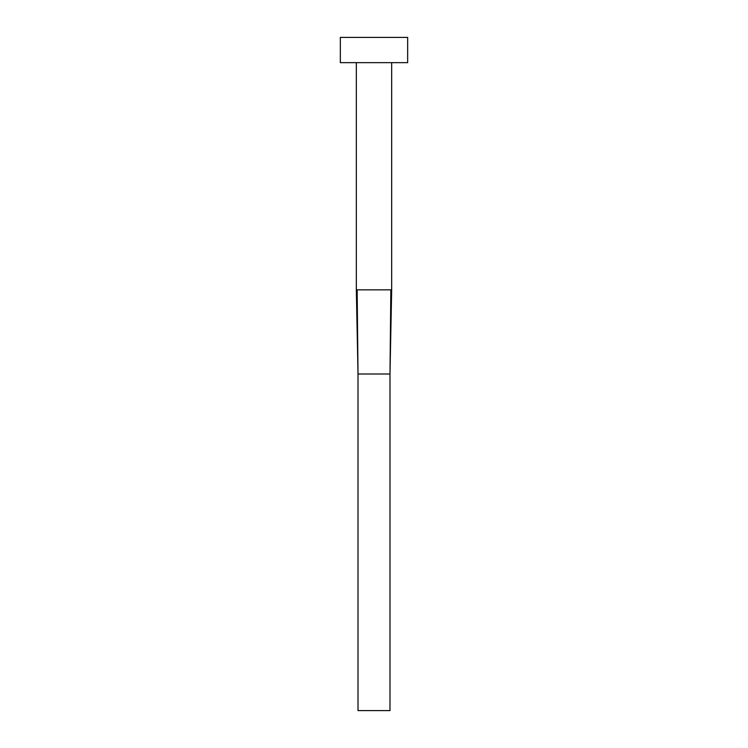 <?xml version="1.0" encoding="UTF-8"?>
<svg xmlns="http://www.w3.org/2000/svg" width="748" height="748" viewBox="0 0 748 748"><rect width="100%" height="100%" fill="white"/><g stroke="black" fill="none" stroke-linecap="round" stroke-linejoin="round"><path stroke-width="1.12" d="M391.671 62.645L391.671 289.85L356.329 289.85L356.329 62.645M407.66 62.645L340.34 62.645L340.34 37.4L407.66 37.4L407.66 62.645M390.849 289.85L389.989 374L358.012 374L357.151 289.85M391.671 289.85L389.989 374L389.989 710.6L358.012 710.6L358.012 374L356.329 289.85"/></g></svg>
